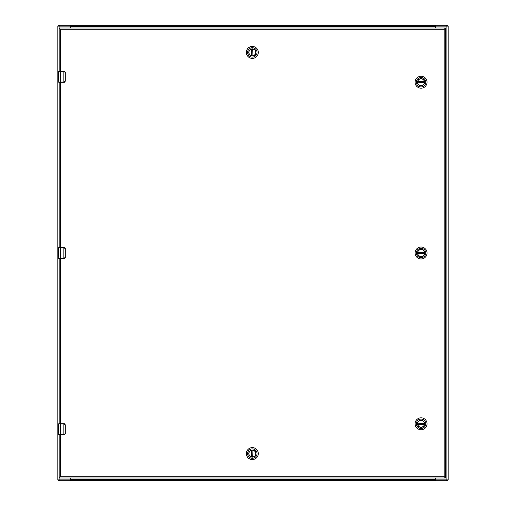 <?xml version="1.0" encoding="UTF-8"?>
<svg xmlns="http://www.w3.org/2000/svg" width="506" height="506" viewBox="0 0 506 506"><rect width="100%" height="100%" fill="white"/><g stroke="black" fill="none" stroke-linecap="round" stroke-linejoin="round"><path stroke-width="0.76" d="M435.432 477.987L435.432 479.239A0.651 0.651 0 0 0 436.083 479.884L448.171 479.884L448.171 26.116L436.083 26.116A0.651 0.651 0 0 0 435.432 26.761L435.432 28.013M70.568 28.013L70.568 26.761A0.651 0.651 0 0 0 69.917 26.116L57.829 26.116L57.829 479.884L69.917 479.884A0.651 0.651 0 0 0 70.568 479.239L70.568 477.987M435.141 28.013L435.413 25.3L447.487 25.3L447.487 26.116M58.513 25.3L58.513 26.116L58.513 25.3L435.413 25.3L435.413 26.116L446.621 26.116L446.621 25.3M435.141 25.635L435.141 25.3M70.859 25.3L70.859 28.013M59.379 25.3L59.379 26.116L70.587 26.116L70.587 25.3L70.859 25.635M70.859 477.987L70.587 480.7L58.513 480.7L58.513 479.884L58.513 480.7M447.487 479.884L447.487 480.7L70.587 480.7L70.587 479.884L59.379 479.884L59.379 480.7M70.859 480.365L70.859 480.7M435.141 480.7L435.141 477.987M446.621 480.7L446.621 479.884L435.413 479.884L435.413 480.7L435.141 480.365M417.627 253A3.434 3.434 0 0 1 421.062 249.566A3.434 3.434 0 0 1 424.502 253A3.434 3.434 0 0 1 421.062 256.434A3.434 3.434 0 0 1 417.627 253M424.629 253A3.567 3.567 0 0 1 419.284 256.087A3.567 3.567 0 0 1 419.284 249.913A3.567 3.567 0 0 1 424.629 253M416.368 253A4.693 4.693 0 0 1 423.414 248.933A4.693 4.693 0 0 1 423.414 257.067A4.693 4.693 0 0 1 416.368 253M421.062 258.977A5.977 5.977 0 0 0 427.039 253A5.977 5.977 0 0 0 421.062 247.023A5.977 5.977 0 0 0 415.091 253A5.977 5.977 0 0 0 421.062 258.977M424.452 252.576L417.703 252.405A3.415 3.415 0 0 1 424.426 252.405L424.452 252.576A3.415 3.415 0 0 1 424.452 253.424L424.426 253.595A3.415 3.415 0 0 1 417.703 253.595L424.452 253.424M417.678 252.576A3.415 3.415 0 0 0 417.678 253.424M417.627 82.225A3.434 3.434 0 0 1 421.062 78.791A3.434 3.434 0 0 1 424.502 82.225A3.434 3.434 0 0 1 421.062 85.659A3.434 3.434 0 0 1 417.627 82.225M424.629 82.225A3.567 3.567 0 0 1 419.284 85.312A3.567 3.567 0 0 1 419.284 79.138A3.567 3.567 0 0 1 424.629 82.225M416.368 82.225A4.693 4.693 0 0 1 423.414 78.158A4.693 4.693 0 0 1 423.414 86.292A4.693 4.693 0 0 1 416.368 82.225M421.062 88.202A5.977 5.977 0 0 0 427.039 82.225A5.977 5.977 0 0 0 421.062 76.248A5.977 5.977 0 0 0 415.091 82.225A5.977 5.977 0 0 0 421.062 88.202M424.452 81.801L417.703 81.63A3.415 3.415 0 0 1 424.426 81.63L424.452 81.801A3.415 3.415 0 0 1 424.452 82.649L424.426 82.82A3.415 3.415 0 0 1 417.703 82.82L424.452 82.649M417.678 81.801A3.415 3.415 0 0 0 417.678 82.649M417.627 423.775A3.434 3.434 0 0 1 421.062 420.341A3.434 3.434 0 0 1 424.502 423.775A3.434 3.434 0 0 1 421.062 427.209A3.434 3.434 0 0 1 417.627 423.775M424.629 423.775A3.567 3.567 0 0 1 419.284 426.862A3.567 3.567 0 0 1 419.284 420.688A3.567 3.567 0 0 1 424.629 423.775M416.368 423.775A4.693 4.693 0 0 1 423.414 419.708A4.693 4.693 0 0 1 423.414 427.842A4.693 4.693 0 0 1 416.368 423.775M421.062 429.752A5.977 5.977 0 0 0 427.039 423.775A5.977 5.977 0 0 0 421.062 417.798A5.977 5.977 0 0 0 415.091 423.775A5.977 5.977 0 0 0 421.062 429.752M424.452 423.351L417.703 423.18A3.415 3.415 0 0 1 424.426 423.18L424.452 423.351A3.415 3.415 0 0 1 424.452 424.199L424.426 424.37A3.415 3.415 0 0 1 417.703 424.37L424.452 424.199M417.678 423.351A3.415 3.415 0 0 0 417.678 424.199M252.323 55.843A3.434 3.434 0 0 1 248.889 52.409A3.434 3.434 0 0 1 252.323 48.968A3.434 3.434 0 0 1 255.758 52.409A3.434 3.434 0 0 1 252.323 55.843M252.323 48.842A3.567 3.567 0 0 1 255.41 54.186A3.567 3.567 0 0 1 249.237 54.186A3.567 3.567 0 0 1 252.323 48.842M252.323 57.102A4.693 4.693 0 0 1 248.256 50.062A4.693 4.693 0 0 1 256.39 50.062A4.693 4.693 0 0 1 252.323 57.102M258.3 52.409A5.977 5.977 0 0 0 252.323 46.432A5.977 5.977 0 0 0 246.346 52.409A5.977 5.977 0 0 0 252.323 58.386A5.977 5.977 0 0 0 258.3 52.409M251.893 49.019L251.722 55.768A3.415 3.415 0 0 1 251.722 49.044L251.893 49.019A3.415 3.415 0 0 1 252.747 49.019L252.918 49.044A3.415 3.415 0 0 1 252.918 55.768L252.747 49.019M251.893 55.793A3.415 3.415 0 0 0 252.747 55.793M252.323 450.157A3.434 3.434 0 0 1 255.758 453.591A3.434 3.434 0 0 1 252.323 457.032A3.434 3.434 0 0 1 248.889 453.591A3.434 3.434 0 0 1 252.323 450.157M252.323 457.158A3.567 3.567 0 0 1 249.237 451.814A3.567 3.567 0 0 1 255.41 451.814A3.567 3.567 0 0 1 252.323 457.158M252.323 448.898A4.693 4.693 0 0 1 256.39 455.938A4.693 4.693 0 0 1 248.256 455.938A4.693 4.693 0 0 1 252.323 448.898M246.346 453.591A5.977 5.977 0 0 0 252.323 459.568A5.977 5.977 0 0 0 258.3 453.591A5.977 5.977 0 0 0 252.323 447.614A5.977 5.977 0 0 0 246.346 453.591M252.747 456.981L252.918 450.232A3.415 3.415 0 0 1 252.918 456.956L252.747 456.981A3.415 3.415 0 0 1 251.893 456.981L251.722 456.956A3.415 3.415 0 0 1 251.722 450.232L251.893 456.981M252.747 450.207A3.415 3.415 0 0 0 251.893 450.207M59.019 82.225L63.838 82.225L63.838 71.542L60.701 71.542L60.701 82.061L64.249 82.061L65.23 81.143L65.23 72.466L63.838 71.384L58.696 71.384L58.639 74.078M58.639 78.057L58.728 82.225M58.639 76.969L58.532 74.078M58.532 78.057L58.532 77.69M64.249 82.061L64.224 82.225A1.082 1.082 0 0 0 64.439 82.206A1.082 1.082 0 0 1 64.224 82.225L65.312 81.143L63.838 82.225M58.532 82.061L60.701 82.061L58.696 82.225M58.563 76.235L58.532 78M58.633 73.737L58.532 73.054M63.838 71.384L65.312 72.466L64.224 71.384A1.082 1.082 0 0 1 64.439 71.403A1.082 1.082 0 0 0 64.224 71.384L64.249 71.542M65.23 81.143L65.23 72.466M64.553 82.174A1.082 1.082 0 0 0 64.958 81.94A1.082 1.082 0 0 1 64.553 82.174M59.019 434.616L63.838 434.616L63.838 423.939L60.701 423.939L60.701 434.458L64.249 434.458L65.23 433.534L65.23 424.857L63.838 423.775L58.696 423.775L58.639 426.469M58.639 430.448L58.728 434.616M58.639 429.366L58.532 426.469M58.532 430.448L58.532 430.087M64.249 434.458L64.224 434.616A1.082 1.082 0 0 0 64.439 434.597A1.082 1.082 0 0 1 64.224 434.616L65.312 433.534L63.838 434.616M58.532 434.458L60.701 434.458L58.696 434.616M58.563 428.626L58.532 430.391M58.633 426.128L58.532 425.445M63.838 423.775L65.312 424.857L64.224 423.775A1.082 1.082 0 0 1 64.439 423.794A1.082 1.082 0 0 0 64.224 423.775L64.249 423.939M65.23 433.534L65.23 424.857M64.553 434.565A1.082 1.082 0 0 0 64.958 434.338A1.082 1.082 0 0 1 64.553 434.565M59.019 258.421L63.838 258.421L63.838 247.744L60.701 247.744L60.701 258.256L64.249 258.256L65.23 257.339L65.23 248.661L63.838 247.579L58.696 247.579L58.639 250.274M58.639 254.252L58.728 258.421M58.639 253.171L58.532 250.274M58.532 254.252L58.532 253.892M64.249 258.256L64.224 258.421A1.082 1.082 0 0 0 64.439 258.402A1.082 1.082 0 0 1 64.224 258.421L65.312 257.339L63.838 258.421M58.532 258.256L60.701 258.256L58.696 258.421M58.563 252.431L58.532 254.195M58.633 249.932L58.532 249.249M63.838 247.579L65.312 248.661L64.224 247.579A1.082 1.082 0 0 1 64.439 247.598A1.082 1.082 0 0 0 64.224 247.579L64.249 247.744M65.23 257.339L65.23 248.661M64.553 258.37A1.082 1.082 0 0 0 64.958 258.142A1.082 1.082 0 0 1 64.553 258.37M59.183 434.616L59.183 477.177L60.454 476.722L59.183 477.987L445.463 477.987L444.192 476.722L445.463 477.177L445.463 28.823L444.192 29.278L445.463 28.013L59.183 28.013L60.454 29.278L59.183 28.823L59.183 71.384M59.183 82.225L59.183 247.579M59.183 258.421L59.183 423.775M59.183 28.013L59.183 28.823L60.454 29.278L444.192 29.278L445.463 28.823L445.463 28.013M445.463 477.987L445.463 477.177L444.192 476.722L60.454 476.722L59.183 477.177L59.183 477.987M446.906 26.116L446.906 479.884M59.094 479.884L59.094 434.616M59.094 423.775L59.094 258.421M59.094 247.579L59.094 82.225M59.094 71.384L59.094 26.116M70.859 26.571L435.141 26.571M435.141 479.429L70.859 479.429M417.703 252.405L424.426 252.405M424.426 253.595L417.703 253.595M417.703 81.63L424.426 81.63M424.426 82.82L417.703 82.82M417.703 423.18L424.426 423.18M424.426 424.37L417.703 424.37M251.722 55.768L251.722 49.044M252.918 49.044L252.918 55.768M252.918 450.232L252.918 456.956M251.722 456.956L251.722 450.232M60.701 71.384L58.532 71.542M60.701 423.775L58.532 423.939M60.701 247.579L58.532 247.744M444.192 29.278L444.192 476.722M60.454 476.722L60.454 434.616M60.454 423.775L60.454 258.421M60.454 247.579L60.454 82.225M60.454 71.384L60.454 29.278"/></g></svg>
